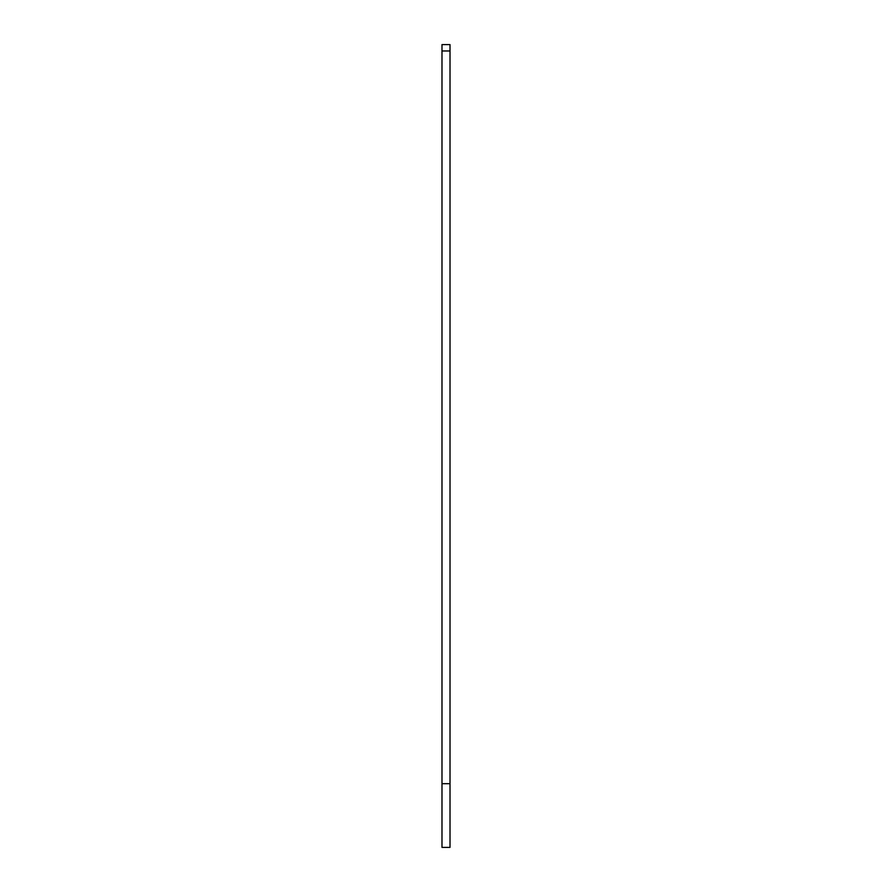 <?xml version="1.0" encoding="UTF-8"?>
<svg xmlns="http://www.w3.org/2000/svg" width="892" height="892" viewBox="0 0 892 892"><rect width="100%" height="100%" fill="white"/><g stroke="black" fill="none" stroke-linecap="round" stroke-linejoin="round"><path stroke-width="1.34" d="M450.014 50.967L441.986 50.967L441.986 44.6L450.014 44.6L450.014 847.4L441.986 847.4L441.986 783.689L450.014 783.689M441.986 50.967L441.986 783.689"/></g></svg>
